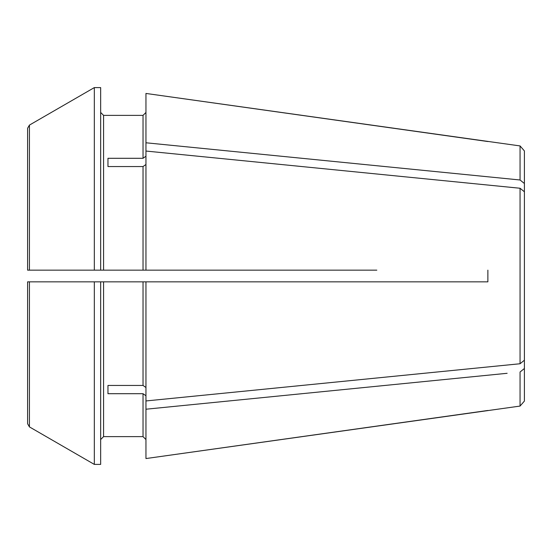 <?xml version="1.0" encoding="UTF-8"?>
<svg xmlns="http://www.w3.org/2000/svg" width="552" height="552" viewBox="0 0 552 552"><rect width="100%" height="100%" fill="white"/><g stroke="black" fill="none" stroke-linecap="round" stroke-linejoin="round"><path stroke-width="0.83" d="M29.428 270.156L31.981 270.156L27.6 270.156L27.6 128.257L27.6 270.156L27.6 128.257L29.428 125.097A644430.758 644430.758 150 0 1 94.33 87.596L94.33 270.156L29.428 270.156L29.428 125.097A644430.758 644430.758 150 0 1 94.33 87.596L100.657 87.596L100.657 270.156L103.583 270.156L103.583 115.375L100.657 112.449L103.583 115.375L143.03 115.375L145.956 112.449L143.03 115.375L143.03 158.293L145.956 156.223M29.428 281.844L94.33 281.844L94.33 464.404A636686.881 636686.881 -150 0 1 29.428 426.903L29.428 281.844L145.956 281.844L145.956 400.952L520.06 363.747L524.4 360.214L524.4 401.076L520.06 406.072L145.956 458.553L487.871 410.467M376.823 281.844L487.871 281.844L487.871 270.156L487.871 281.844L145.956 281.844M376.823 270.156L103.583 270.156L143.03 270.156L143.03 166.552L145.956 164.489M103.583 281.844L103.583 436.625L100.657 439.551L103.583 436.625L143.03 436.625L145.956 439.551L143.03 436.625L143.03 393.707L107.964 393.707L107.964 385.448L143.03 385.448L145.956 387.511M145.956 395.777L143.03 393.707M31.981 281.844L27.6 281.844L27.6 423.743L29.428 426.903A636686.881 636686.881 -150 0 0 94.33 464.404L100.657 464.404L100.657 281.844M31.981 270.156L100.657 270.156M145.956 142.782L520.06 179.987L524.4 183.519L524.4 150.924L520.06 145.928L145.956 93.447L145.956 151.048L520.06 188.253L524.4 191.785L524.4 360.214M107.964 166.552L107.964 158.293L107.964 166.552L143.03 166.552M107.964 158.293L143.03 158.293M524.4 183.519L524.4 191.785M145.956 400.952L145.956 409.218L507.136 373.297M27.6 423.743L27.6 326.073M520.06 145.928L520.06 179.987L487.871 176.785M107.964 393.707L107.964 385.448M520.06 406.072L520.06 372.013L524.4 368.481M487.871 141.533L145.956 93.447M145.956 409.218L145.956 458.553M145.956 151.048L145.956 270.156M520.06 188.253L520.06 363.747M143.03 281.844L143.03 385.448"/></g></svg>
